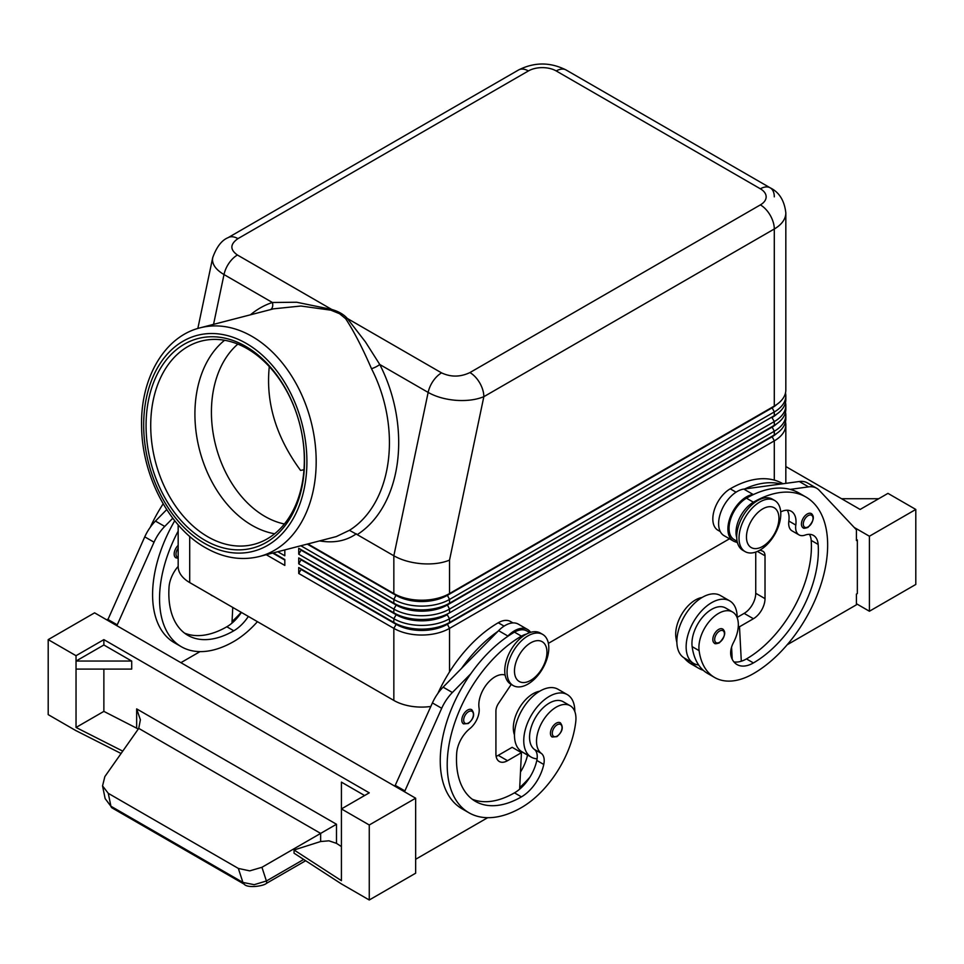 <?xml version="1.0" encoding="UTF-8"?>
<svg xmlns="http://www.w3.org/2000/svg" width="964" height="964" viewBox="0 0 964 964"><rect width="100%" height="100%" fill="white"/><g stroke="black" fill="none" stroke-linecap="round" stroke-linejoin="round"><path stroke-width="1.45" d="M237.843 344.1A98.424 69.89 -104.5 0 0 213.044 432.643A98.424 69.89 -104.5 0 0 264.931 516.427A98.424 69.89 -104.5 0 0 284.404 523.994M737.171 617.731A36.09 20.834 120 0 0 737.171 617.394A36.09 20.834 120 0 0 729.7 600.873A36.09 20.834 120 0 0 701.888 610.537A36.09 20.834 120 0 0 686.139 646.856A36.09 20.834 120 0 0 693.61 663.377A36.09 20.834 120 0 0 698.659 664.991A77.602 44.802 -60 0 1 692.14 646.627A27.884 16.099 -60 0 1 702.828 616.864A27.884 16.099 -60 0 1 725.603 607.983L732.556 611.995A27.884 16.099 -60 0 1 738.135 621.635A27.884 16.099 -60 0 1 733.496 642.494A16.4 9.471 120 0 0 731.086 656.303A32.812 18.943 120 0 0 737.014 664.558A32.812 18.943 120 0 0 753.414 662.931A91.857 53.032 120 0 0 818.147 544.419A22.967 13.255 120 0 0 813.447 535.406A22.967 13.255 120 0 0 805.036 535.116A16.4 9.471 -60 0 1 799.036 534.899A16.4 9.471 -60 0 1 795.794 525.067A22.967 13.255 120 0 0 791.275 511.294A22.967 13.255 120 0 0 780.707 511.932M729.7 600.873L720.421 595.523A36.09 20.834 120 0 0 692.61 605.187A36.09 20.834 120 0 0 676.861 641.506A36.09 20.834 120 0 0 684.332 658.026L693.61 663.377M736.725 537.611A24.606 14.207 -60 0 1 739.774 517.704A24.606 14.207 -60 0 1 753.414 502.208A104.98 60.611 -60 0 1 805.904 497.014A104.98 60.611 -60 0 1 822.003 581.135A104.98 60.611 -60 0 1 753.414 673.643A77.602 44.802 -60 0 1 714.613 677.487A77.602 44.802 -60 0 1 699.105 650.652A27.884 16.099 -60 0 1 709.793 620.876A27.884 16.099 -60 0 1 732.556 611.995M737.123 541.31L734.158 539.599A24.606 14.207 -60 0 1 732.809 513.692A24.606 14.207 -60 0 1 746.461 498.195A104.98 60.611 -60 0 1 753.896 494.327L753.077 494.448A26.245 15.147 120 0 0 730.881 515.62A26.245 15.147 120 0 0 733.339 541.009A26.245 15.147 120 0 0 734.929 541.732L737.424 542.575M702.093 597.475A27.884 16.099 120 0 0 675.897 637.252A77.602 44.802 120 0 0 676.885 642.566M782.925 483.747L782.708 483.615A104.98 60.611 120 0 0 730.218 488.82A24.606 14.207 120 0 0 716.577 504.317A24.606 14.207 120 0 0 717.915 530.212L720.313 531.598M722.723 629.046C726.241 632.047 725.097 636.662 719.277 642.904C716.3 643.868 714.71 643.976 714.517 643.253A8.206 4.736 -60 0 1 713.264 636.674A8.206 4.736 -60 0 1 718.614 629.444A8.206 4.736 -60 0 1 722.723 629.046A8.206 4.736 -60 0 1 723.53 629.745M467.612 710.07A8.206 4.736 120 0 0 462.708 716.047A8.206 4.736 120 0 0 463.515 723.88L468.275 723.53C473.963 718.638 475.107 714.011 471.721 709.673A8.206 4.736 120 0 0 467.612 710.07M212.755 257.436L212.478 259.738C212.646 265.16 216.49 270.101 224.01 274.559A19.69 11.363 -60 0 1 228.986 263.172A19.69 11.363 -60 0 1 237.421 255.014C229.854 249.64 230.035 244.181 237.939 238.638L528.393 70.95A19.69 11.363 180 0 1 556.228 70.95L760.379 188.811A19.69 11.363 180 0 1 760.379 204.886L469.926 372.574A19.69 11.363 60 0 1 479.759 382.961A19.69 11.363 60 0 1 483.844 396.686L774.297 228.986A19.69 11.363 -120 0 0 770.212 215.273A19.69 11.363 -120 0 0 760.379 204.886M772.019 417.002A36.09 20.834 180 0 1 771.971 417.026L449.525 603.199A39.367 22.726 180 0 1 421.69 609.851A39.367 22.726 180 0 1 393.842 603.199L298.732 548.287L298.732 554.179L393.842 609.091A39.367 22.726 0 0 0 421.69 615.743A39.367 22.726 0 0 0 449.525 609.091L774.297 421.581A39.367 22.726 0 0 0 785.829 405.519L785.829 409.266A39.367 22.726 180 0 1 774.297 425.329A39.367 22.726 180 0 1 774.297 425.341L449.525 612.839A39.367 22.726 180 0 1 421.69 619.491A39.367 22.726 180 0 1 393.842 612.839L298.732 557.927L298.732 563.82L393.842 618.731A39.367 22.726 0 0 0 421.69 625.395A39.367 22.726 0 0 0 449.525 618.731L774.297 431.233A39.367 22.726 0 0 0 785.829 415.159L785.829 418.906A39.367 22.726 180 0 1 774.297 434.981L449.525 622.479A39.367 22.726 180 0 1 421.69 629.143A39.367 22.726 180 0 1 393.842 622.479L298.732 567.567L298.732 573.46L393.842 628.371L393.842 700.43L189.703 582.569A39.367 22.726 0 0 1 178.171 566.495L178.171 524.838M393.842 700.43A39.367 22.726 0 0 0 421.69 707.094A39.367 22.726 0 0 0 430.812 706.467M298.732 573.46L301.057 569.447L396.168 624.359L393.842 628.371A39.367 22.726 0 0 0 421.69 635.035A39.367 22.726 0 0 0 449.525 628.371L774.297 440.873A39.367 22.726 0 0 0 785.829 424.799A39.367 22.726 0 0 0 785.491 421.858M785.829 483.35L785.829 424.799M298.732 563.82L301.057 559.807L396.168 614.719L393.842 618.731L393.842 622.479L396.168 624.359A36.09 20.834 0 0 0 421.69 630.456A36.09 20.834 0 0 0 447.2 624.359L771.971 436.849A36.09 20.834 0 0 0 776.851 433.354M298.732 554.179L301.057 550.155L396.168 605.067L393.842 609.091L393.842 612.839L396.168 614.719A36.09 20.834 0 0 0 421.69 620.816A36.09 20.834 0 0 0 447.2 614.719L449.525 618.731L449.525 622.479L447.2 623.816A36.09 20.834 180 0 1 421.69 629.926A36.09 20.834 180 0 1 396.168 623.816L298.732 567.567M300.852 545.757L393.842 599.451A39.367 22.726 0 0 0 421.69 606.103A39.367 22.726 0 0 0 449.525 599.451L774.297 411.941A39.367 22.726 0 0 0 785.829 395.867A39.367 22.726 0 0 0 785.491 392.926M772.019 407.362A36.09 20.834 180 0 1 771.971 407.386L449.525 593.559A39.367 22.726 180 0 1 421.69 600.211A39.367 22.726 180 0 1 393.842 593.559L307.902 543.937L396.168 594.896L393.842 593.559L393.842 555.782L357.222 534.634A124.669 88.519 -104.5 0 0 379.768 364.488L365.464 341.955L347.281 318.433A6.567 4.796 -40.9 0 1 345.642 318.698C353.8 331.11 362.416 347.763 371.489 368.67A6.567 1.398 152.8 0 0 379.768 364.488L428.149 392.42C435.909 396.77 445.187 399.409 455.984 400.325C466.793 401.06 476.071 399.843 483.844 396.686L449.525 560.132C441.765 563.277 432.487 564.47 421.69 563.711C410.881 562.783 401.602 560.144 393.842 555.782L428.149 392.42A19.69 11.363 120 0 1 433.137 381.021A19.69 11.363 120 0 1 441.56 372.875L347.281 318.433C343.811 314.445 338.617 311.456 331.712 309.444A6.567 2.398 -73.9 0 1 330.893 310.179L339.557 313.71L345.642 318.698M776.851 414.062A36.09 20.834 0 0 1 771.971 417.569L774.297 421.581L774.297 425.341L449.525 612.839L449.525 609.091L447.2 604.536A36.09 20.834 180 0 1 421.69 610.634A36.09 20.834 180 0 1 396.168 604.536L396.168 605.067A36.09 20.834 0 0 0 421.69 611.176A36.09 20.834 0 0 0 447.2 605.067L774.297 415.689A39.367 22.726 180 0 0 785.829 399.614L785.829 395.867M785.829 415.159A39.367 22.726 0 0 0 785.491 412.206M298.732 557.927L396.168 614.176A36.09 20.834 180 0 0 421.69 620.286A36.09 20.834 180 0 0 447.2 614.176L771.971 427.209A36.09 20.834 0 0 0 776.851 423.702M785.829 405.519A39.367 22.726 0 0 0 785.491 402.566M307.263 544.106L396.168 595.427A36.09 20.834 0 0 0 421.69 601.536A36.09 20.834 0 0 0 447.2 595.427L771.971 407.929A36.09 20.834 0 0 0 776.851 404.422M449.525 560.132L449.525 593.559L774.297 406.049L771.971 407.386L774.297 406.049L774.297 228.986A39.367 22.726 0 0 0 785.829 212.911L785.829 389.974A39.367 22.726 180 0 1 774.297 406.049L771.971 407.386L774.297 411.941L774.297 415.689L449.525 603.199L449.525 599.451L447.2 594.896A36.09 20.834 180 0 1 421.69 600.994A36.09 20.834 180 0 1 396.168 594.896L393.842 593.559M269.293 366.621C265.594 402.386 276.017 436.981 300.563 470.408L303.985 469.745M204.934 540.286A108.257 76.879 75.5 0 1 148.733 399.12A108.257 76.879 75.5 0 1 245.651 346.353A108.257 76.879 75.5 0 1 301.84 487.519A108.257 76.879 75.5 0 1 204.934 540.286M247.266 348.715A104.98 74.541 -104.5 0 0 201.223 341.111A104.98 74.541 -104.5 0 0 150.794 430.065A104.98 74.541 -104.5 0 0 207.79 536.767A104.98 74.541 -104.5 0 0 253.833 544.371A104.98 74.541 -104.5 0 0 304.263 455.418A104.98 74.541 -104.5 0 0 247.266 348.715M224.588 340.268A104.98 74.541 -104.5 0 0 196.451 434.68A104.98 74.541 -104.5 0 0 251.978 525.332A104.98 74.541 -104.5 0 0 274.668 533.779M237.939 238.638A19.69 11.363 60 0 0 228.094 237.662L518.56 69.974A19.69 11.363 60 0 1 528.393 70.95M518.56 69.974C534.393 62.021 550.239 62.021 566.073 69.974L770.212 187.835A19.69 11.363 120 0 0 760.379 188.811M371.489 368.67A118.102 83.868 75.5 0 1 349.426 530.308L336.279 536.587L259.352 556.505A118.102 83.868 -104.5 0 0 316.096 456.418A118.102 83.868 -104.5 0 0 251.966 336.376A118.102 83.868 -104.5 0 0 200.175 327.82L273.559 308.829L300.937 306.022L330.893 310.179M237.421 255.014L331.712 309.444L296.659 302.238L272.39 302.491A6.567 4.615 -108.2 0 1 270.583 309.601M527.935 635.879A29.523 17.051 120 0 0 508.643 661.894A29.523 17.051 120 0 0 513.173 685.549A29.523 17.051 120 0 0 527.935 684.091A29.523 17.051 120 0 0 547.215 658.075A29.523 17.051 120 0 0 542.696 634.408A29.523 17.051 120 0 0 527.935 635.879M530.718 642.843A22.967 13.255 120 0 0 514.475 670.968A22.967 13.255 120 0 0 530.718 680.343A22.967 13.255 120 0 0 546.95 652.218A22.967 13.255 120 0 0 530.718 642.843M542.696 634.408L540.37 633.071A29.523 17.051 120 0 0 525.609 634.541A29.523 17.051 120 0 0 506.329 660.557A29.523 17.051 120 0 0 510.848 684.211L513.173 685.549M759.909 550.155A29.523 17.051 -60 0 1 745.148 551.625A29.523 17.051 -60 0 1 740.617 527.959A29.523 17.051 -60 0 1 759.909 501.943A29.523 17.051 -60 0 1 774.67 500.485A29.523 17.051 -60 0 1 779.201 524.139A29.523 17.051 -60 0 1 759.909 550.155M762.693 546.407A22.967 13.255 -60 0 1 746.461 537.032A22.967 13.255 -60 0 1 762.693 508.908A22.967 13.255 -60 0 1 778.936 518.283A22.967 13.255 -60 0 1 762.693 546.407M744.027 550.878A29.523 17.051 -60 0 1 742.822 550.287A29.523 17.051 -60 0 1 738.304 526.621A29.523 17.051 -60 0 1 757.596 500.605A29.523 17.051 -60 0 1 772.357 499.147L774.67 500.485M556.228 723.205A8.206 4.736 120 0 0 551.324 729.17A8.206 4.736 120 0 0 552.131 737.002L556.891 736.665C562.578 731.76 563.723 727.133 560.337 722.795A8.206 4.736 120 0 0 556.228 723.205M437.897 693.381A104.98 60.611 -60 0 1 498.243 622.756A24.606 14.207 -60 0 1 510.546 621.527L512.932 622.913M514.475 734.917A27.884 16.099 -60 0 1 513.523 724.542A27.884 16.099 -60 0 1 539.707 691.224M526.356 634.119A24.606 14.207 120 0 0 521.44 636.144A104.98 60.611 120 0 0 452.851 728.651A104.98 60.611 120 0 0 468.95 812.773A104.98 60.611 120 0 0 521.44 807.579A77.602 44.802 120 0 0 575.749 721.867A27.884 16.099 120 0 0 570.182 705.744A27.884 16.099 120 0 0 550.01 711.89A27.884 16.099 120 0 0 536.719 737.93A27.884 16.099 120 0 0 541.358 753.426A16.4 9.471 -60 0 1 543.768 764.464A32.812 18.943 -60 0 1 521.44 796.866A91.857 53.032 -60 0 1 475.505 801.409A91.857 53.032 -60 0 1 456.695 753.101A22.967 13.255 -60 0 1 469.805 728.651A16.4 9.471 120 0 0 479.048 707.938A22.967 13.255 -60 0 1 486.772 684.223A22.967 13.255 -60 0 1 505.112 675.041M570.182 705.744L563.217 701.732A27.884 16.099 120 0 0 543.045 707.877A27.884 16.099 120 0 0 529.754 733.917A27.884 16.099 120 0 0 534.393 749.414A16.4 9.471 -60 0 1 537.093 758.801A36.09 20.834 -60 0 1 531.224 757.138A36.09 20.834 -60 0 1 523.753 740.617A36.09 20.834 -60 0 1 539.503 704.298A36.09 20.834 -60 0 1 567.314 694.622A36.09 20.834 -60 0 1 574.797 711.143A36.09 20.834 -60 0 1 574.785 711.48M531.224 757.138L521.946 751.775A36.09 20.834 -60 0 1 514.475 735.255A36.09 20.834 -60 0 1 530.224 698.936A36.09 20.834 -60 0 1 558.036 689.272L567.314 694.622M811.339 513.595C814.857 516.596 813.712 521.211 807.892 527.453C804.916 528.417 803.325 528.525 803.133 527.802A8.206 4.736 -60 0 1 801.879 521.223A8.206 4.736 -60 0 1 807.23 514.005A8.206 4.736 -60 0 1 811.339 513.595A8.206 4.736 -60 0 1 812.146 514.294M364.621 795.529L341.425 782.129L341.425 880.674L294.056 849.983L320.638 841.524L328.917 840.813L336.484 843.355L336.484 824.256L136.659 708.889L140.383 719.783L138.744 728.386L104.847 776.598L102.546 785.913L105.148 798.614L110.908 806.229A6.567 3.784 120 0 0 112.113 807.94A6.567 3.784 120 0 0 112.125 807.94L105.148 798.626L102.546 785.913L108.281 793.336L238.349 868.431L242.916 882.434L110.908 806.229L108.281 793.336M138.298 729.025L103.871 711.384L103.871 669.088M336.484 824.256L320.638 833.402L320.638 841.524M303.708 859.442L266.401 880.988L254.207 884.675L242.916 882.434A6.567 3.784 -60 0 0 244.121 884.145A6.567 3.784 -60 0 1 244.121 884.145L112.113 807.94M305.66 860.719L266.401 883.386A6.567 1.639 -120 0 0 266.401 880.988L261.943 867.287L249.712 870.866L238.349 868.431M244.266 884.217A6.567 3.784 -60 0 1 244.121 884.157C247.555 888.519 263.678 886.073 266.401 883.386A6.567 1.639 -120 0 1 266.377 883.398M785.829 466.552L860.129 509.45L887.965 493.375L915.8 509.45L869.408 536.237L869.408 611.236L856.418 603.729M841.572 498.737L878.686 498.737M869.408 611.236L915.8 584.449L915.8 509.45M787.166 644.783L856.418 604.802L856.418 594.089L857.345 593.559L857.345 539.985L856.418 540.515L856.418 529.802L819.243 490.302A32.812 18.943 120 0 0 816.677 488.266L807.398 482.904A32.812 18.943 120 0 0 799.276 481.518L743.798 489.085A26.245 15.147 120 0 0 721.602 510.257A26.245 15.147 120 0 0 724.048 535.659L733.339 541.009M854.2 527.453L869.408 536.237M857.345 539.985L856.418 539.442M294.056 849.983L294.056 853.2L341.425 883.916L369.26 899.99L415.653 873.203L415.653 798.204L94.593 612.839L48.2 639.626L76.036 655.701L103.871 639.626L369.26 792.842L341.425 808.917L369.26 824.991L415.653 798.204M261.943 867.287L320.638 833.402L138.744 728.386M336.484 843.355L341.425 846.561M103.871 644.988L131.707 661.051L76.036 661.051L103.871 644.988L103.871 639.626M131.707 661.051L131.707 669.088L76.036 669.088L76.036 655.701M369.26 899.99L369.26 824.991M487.676 817.689L415.653 859.273M404.519 791.769L441.693 708.287A32.812 18.943 -60 0 1 452.381 692.501L470.793 673.764A104.98 60.611 120 0 0 461.985 808.76A104.98 60.611 120 0 0 465.576 810.567M121.09 753.499L76.072 730.688M122.753 751.125L76.036 727.459L103.871 711.384M76.036 727.459L76.036 669.088M76.036 730.7L48.2 714.625L48.2 639.626M107.582 620.346L144.757 536.852A32.812 18.943 -60 0 1 155.445 521.078L166.724 509.594M816.677 488.266A32.812 18.943 120 0 0 808.555 486.88L790.143 489.387A104.98 60.611 -60 0 1 798.951 492.99L805.904 497.014M759.897 550.167L762.379 551.01A9.845 5.688 -60 0 1 762.97 551.275A9.845 5.688 -60 0 1 765.018 555.782L765.018 598.644A16.4 9.471 -60 0 1 753.414 618.731L739.496 626.769L741.304 661.22A32.812 18.943 120 0 0 746.461 658.918A91.857 53.032 120 0 0 811.194 540.406A22.967 13.255 120 0 0 809.435 534.333M799.036 534.899L792.071 530.887A16.4 9.471 -60 0 1 788.841 521.042A22.967 13.255 120 0 0 787.251 510.221M755.74 552.083L755.74 593.282A16.4 9.471 -60 0 1 744.136 613.381L737.171 617.394M739.496 626.769L738.304 626.082M731.568 647.181L732.206 659.231M744.618 488.977A104.98 60.611 -60 0 1 780.864 484.024M753.896 494.327A104.98 60.611 -60 0 1 790.143 489.387M714.613 677.487L707.66 673.475A77.602 44.802 -60 0 1 698.659 664.991M733.905 661.906A32.812 18.943 120 0 0 741.304 661.22M178.171 558.277L175.858 557.794A8.206 4.736 -60 0 1 175.05 549.974A8.206 4.736 -60 0 1 178.171 545.359M537.093 758.801A16.4 9.471 -60 0 1 536.803 760.439A32.812 18.943 -60 0 1 519.632 789.203A32.812 18.943 -60 0 1 514.475 792.842A91.857 53.032 -60 0 1 472.155 799.18M529.754 632.625L526.778 630.902A24.606 14.207 120 0 0 514.475 632.131A104.98 60.611 120 0 0 507.04 636.855A104.98 60.611 120 0 0 470.793 673.764M520.343 752.041A32.812 18.943 120 0 0 520.56 751.064A16.4 9.471 120 0 0 520.608 750.872M519.704 787.564A77.602 44.802 120 0 0 529.911 777.141M527.537 755.005A16.4 9.471 -60 0 1 527.525 755.089A32.812 18.943 -60 0 1 520.476 772.031M497.761 631.492A104.98 60.611 120 0 0 461.515 668.401L498.581 630.661A26.245 15.147 -60 0 1 518.319 624.13L527.597 629.492A26.245 15.147 -60 0 1 530.634 632.348M200.03 651.616L180.895 662.666M174.749 520.741A104.98 60.611 120 0 0 174.327 642.687L181.292 646.699A104.98 60.611 -60 0 1 178.171 531.104M116.861 625.696L154.035 542.202A32.812 18.943 -60 0 1 164.724 526.428L172.797 518.222M210.586 594.619A16.4 9.471 120 0 0 211.658 595.439A16.4 9.471 120 0 0 212.911 595.969M232.758 607.428L231.975 623.13A32.812 18.943 -60 0 1 226.829 626.769A91.857 53.032 -60 0 1 184.51 633.095M107.582 619.274L116.861 624.624M232.059 621.491A77.602 44.802 120 0 0 241.193 612.297M163.169 503.811A104.98 60.611 120 0 0 150.239 527.308M257.424 621.672A77.602 44.802 -60 0 1 233.782 641.506A104.98 60.611 -60 0 1 181.292 646.699M241.398 612.417A32.812 18.943 -60 0 1 231.975 623.13M178.171 566.398A22.967 13.255 120 0 0 169.049 587.028A91.857 53.032 120 0 0 187.86 635.336A91.857 53.032 120 0 0 233.782 630.793A32.812 18.943 120 0 0 248.351 616.43M349.426 530.308L357.222 534.634M197.837 328.483L212.683 257.75C216.575 246.917 221.72 240.229 228.094 237.662M277.789 551.733L284.814 555.782L284.814 549.914M284.814 559.53L273.306 552.89L284.814 559.53L284.814 565.422L266.257 554.71M298.732 548.287L396.168 604.536L393.842 603.199L393.842 599.451L396.168 594.896M772.019 426.654A36.09 20.834 180 0 1 771.971 426.678L774.297 425.329M771.971 426.678L774.297 431.233L774.297 434.981L447.2 623.816L449.525 628.371L449.525 671.92M772.019 436.294A36.09 20.834 180 0 1 771.971 436.318L774.297 434.981M729.495 538.792L548.383 643.35M284.814 550.432L284.199 550.07M284.814 560.072L272.667 553.059M511.221 684.428L498.557 703.322A9.845 5.688 120 0 0 495.918 711.143L495.918 754.005A16.4 9.471 120 0 0 499.316 761.512A16.4 9.471 120 0 0 507.522 760.704L521.44 752.667L519.632 789.203M507.04 636.855L507.859 636.023A26.245 15.147 -60 0 1 527.597 629.492M404.519 790.697L395.24 785.347L432.414 702.925A32.812 18.943 -60 0 1 443.103 687.151L461.515 668.401M395.24 786.419L395.24 785.347M521.44 752.667L512.161 747.305L498.243 755.342A16.4 9.471 120 0 1 496.111 756.342M731.049 656.147A32.812 18.943 120 0 0 732.025 655.857M703.298 670.317A77.602 44.802 -60 0 1 698.382 668.112A77.602 44.802 -60 0 1 691.116 661.931M684.151 657.918A77.602 44.802 120 0 0 691.417 664.1L698.382 668.112M746.461 498.195L753.414 502.208M675.897 637.252L677.041 637.915M719.542 642.301A6.893 3.977 -60 0 1 714.673 639.494A6.893 3.977 -60 0 1 719.542 631.059A6.893 3.977 -60 0 1 723.675 631.312A6.893 3.977 -60 0 1 723.807 636.939A6.893 3.977 -60 0 1 719.542 642.301M464.419 716.698A6.893 3.977 120 0 0 464.287 722.494A6.893 3.977 120 0 0 468.54 722.928A6.893 3.977 120 0 0 473.42 714.493A6.893 3.977 120 0 0 468.54 711.685A6.893 3.977 120 0 0 464.419 716.698M213.55 324.362L224.01 274.559L272.39 302.491A124.669 88.519 -104.5 0 0 250.459 314.806M189.703 582.569L189.703 536.394M771.971 436.318L774.297 440.873L774.297 480.12M774.297 196.849A19.69 11.363 120 0 0 770.212 187.835L566.073 69.974A19.69 11.363 120 0 0 556.228 70.95M246.266 343.413A111.547 79.205 75.5 0 1 304.166 488.856A111.547 79.205 75.5 0 1 204.32 543.226A111.547 79.205 75.5 0 1 146.42 397.783A111.547 79.205 75.5 0 1 246.266 343.413M553.035 729.82A6.893 3.977 120 0 0 552.902 735.616A6.893 3.977 120 0 0 557.156 736.062A6.893 3.977 120 0 0 562.036 727.615A6.893 3.977 120 0 0 557.156 724.808A6.893 3.977 120 0 0 553.035 729.82M498.243 622.756L504.076 626.118M808.157 526.862A6.893 3.977 -60 0 1 803.289 524.042A6.893 3.977 -60 0 1 808.157 515.607A6.893 3.977 -60 0 1 812.291 515.861A6.893 3.977 -60 0 1 812.423 521.488A6.893 3.977 -60 0 1 808.157 526.862M136.659 708.889L136.659 727.989M765.018 555.782L757.439 551.42M765.018 598.644L755.74 593.282M753.414 618.731L744.136 613.381M808.555 486.88L799.276 481.518M753.077 494.448L743.798 489.085M178.171 548.13A6.893 3.977 120 0 0 176.761 550.625A6.893 3.977 120 0 0 178.171 557.469M534.393 749.414L541.358 753.426M536.803 760.439L543.768 764.464M514.475 792.842L521.44 796.866M514.475 632.131L521.44 636.144M520.56 751.064L527.525 755.089M144.757 536.852L154.035 542.202M155.445 521.078L164.724 526.428M233.782 630.793L226.829 626.769M319.638 540.9C333.713 543.322 345.871 541.009 356.09 533.984L356.343 533.803M469.926 372.574C460.322 377.141 450.875 377.237 441.56 372.875M396.168 604.536L393.842 603.199M507.859 636.023L498.581 630.661M452.381 692.501L443.103 687.151M441.693 708.287L432.414 702.925M507.522 760.704L498.243 755.342M730.218 488.82L736.05 492.182M730.917 649.941L731.736 650.423M788.841 521.042L795.794 525.067M811.194 540.406L818.147 544.419M746.461 658.918L753.414 662.931M692.14 646.627L699.105 650.652M200.175 327.82C164.47 336.472 140.419 378.225 141.6 425.859C141.744 475.168 168.748 527.236 205.513 547.745C223.443 557.975 241.386 560.891 259.352 556.505M742.822 550.287L745.148 551.625M505.148 675.246L504.485 674.86M468.95 812.773L461.985 808.76M770.212 187.835C779.225 192.234 784.431 200.596 785.829 212.911"/></g></svg>
